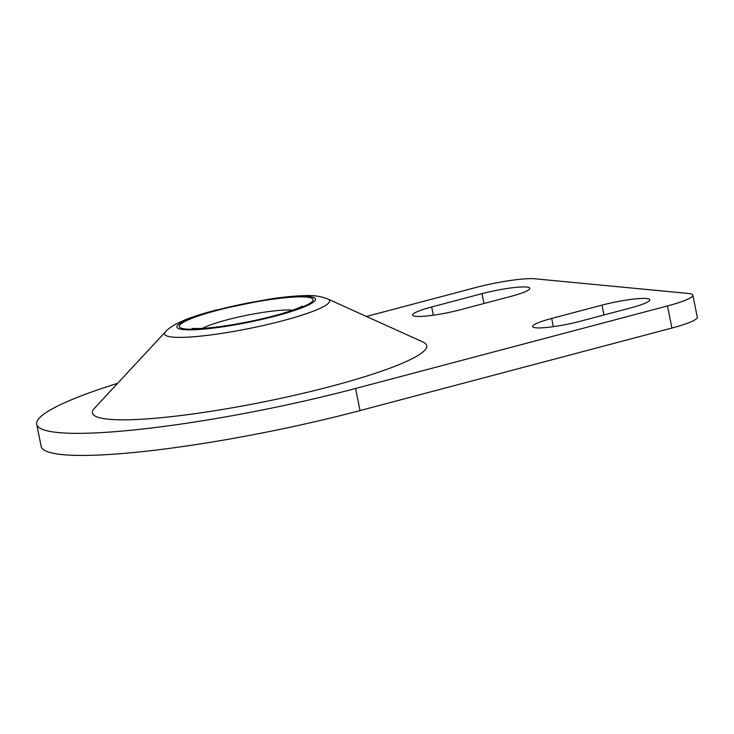<?xml version="1.0" encoding="UTF-8"?>
<svg xmlns="http://www.w3.org/2000/svg" width="734" height="734" viewBox="0 0 734 734"><rect width="100%" height="100%" fill="white"/><g stroke="black" fill="none" stroke-linecap="round" stroke-linejoin="round"><path stroke-width="1.1" d="M36.7 424.252A227.357 30.599 168.6 0 0 355.577 388.488L360.036 410.572A227.357 30.599 168.6 0 1 41.15 446.336L36.7 424.252A227.357 30.599 168.6 0 1 117.623 383.332M360.036 410.572L671.931 328.034A45.471 6.12 -11.4 0 0 697.3 317.216L692.85 295.132A45.471 6.12 -11.4 0 0 688.52 293.472L534.903 278.792A45.471 6.12 -11.4 0 0 475.458 287.609L366.431 316.464M327.777 298.986L423.041 342.044A170.517 22.956 168.6 0 1 264.112 401.81A170.517 22.956 168.6 0 1 94.438 408.306L165.563 331.695A84.171 11.331 168.6 0 0 249.321 328.483A84.171 11.331 168.6 0 0 327.777 298.986C320.923 296.252 313.262 295.132 304.803 295.637C294.82 295.866 282.829 297.05 268.855 299.178L215.007 310.317C203.052 313.473 192.969 316.693 184.748 319.987L176.27 323.868C170.793 326.96 167.224 329.575 165.563 331.695M355.577 388.488L667.472 305.95A45.471 6.12 -11.4 0 0 692.85 295.132M510.772 296.417A34.103 4.588 -11.4 0 0 529.801 288.306A34.103 4.588 -11.4 0 0 481.972 293.664L431.665 306.977A34.103 4.588 -11.4 0 0 412.636 315.097A34.103 4.588 -11.4 0 0 460.466 309.73L510.772 296.417M630.781 307.885A34.103 4.588 -11.4 0 0 649.81 299.766A34.103 4.588 -11.4 0 0 601.981 305.133L551.674 318.446A34.103 4.588 -11.4 0 0 532.645 326.557A34.103 4.588 -11.4 0 0 580.475 321.198L630.781 307.885M601.981 305.133L603.963 314.978M551.674 318.446L553.335 326.667M202.355 328.41A50.022 6.734 168.6 0 1 226.87 319.877A50.022 6.734 168.6 0 1 292.591 310.216M481.972 293.664L483.954 303.518M431.665 306.977L433.326 315.207M667.472 305.95L671.931 328.034M217.411 310.308A68.207 9.184 168.6 0 1 312.895 300.601A68.207 9.184 168.6 0 1 208.337 328.272A68.207 9.184 168.6 0 1 217.411 310.308M216.374 310.207A70.666 9.514 168.6 0 1 315.299 300.151A70.666 9.514 168.6 0 1 206.97 328.823A70.666 9.514 168.6 0 1 216.374 310.207M302.179 306.206C302.628 305.812 302.371 306.913 288.205 311.684C276.534 315.427 262.671 318.905 246.615 322.134C227.935 325.777 212.576 327.896 200.529 328.502L191.959 328.428"/></g></svg>
